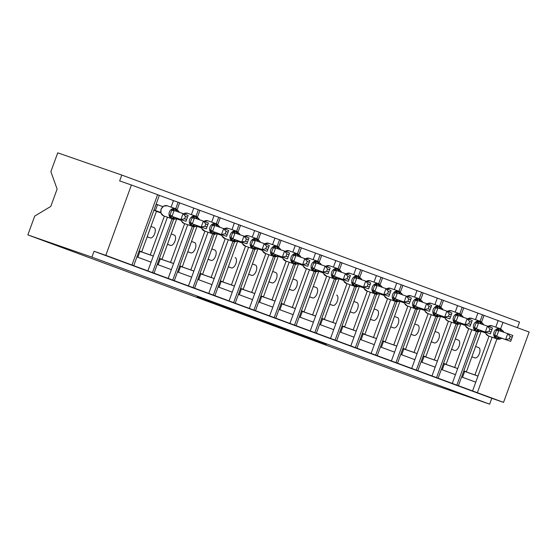 <?xml version="1.0" encoding="UTF-8"?>
<svg xmlns="http://www.w3.org/2000/svg" width="557" height="557" viewBox="0 0 557 557"><rect width="100%" height="100%" fill="white"/><g stroke="black" fill="none" stroke-linecap="round" stroke-linejoin="round"><path stroke-width="0.84" d="M280.491 327.815L326.465 344.317L280.491 327.815M197.136 296.839L236.732 311.147L197.136 296.839M489.659 404.166L91.912 257.132L27.85 234.915L425.59 381.942L489.659 404.166L491.789 398.304L503.542 402.377L105.802 255.35L131.41 185.001L119.651 180.921L121.788 175.058L519.528 322.085L517.481 327.711M250.114 316.578L298.677 334.047L250.114 316.578M243.479 314.155L218.824 305.027L243.054 313.473L267.959 322.691L243.5 314.106M160.437 205.742L156.134 204.154M175.72 208.722L178.08 202.247L173.478 200.59L171.103 207.12M173.478 200.59L159.337 195.361M175.74 218.838A5.368 4.651 -70.9 0 1 172.586 219.005A5.368 4.651 -70.9 0 1 172.51 218.978L164.28 216.123A5.368 4.651 109.1 0 0 164.357 216.151L150.251 254.925L153.293 256.053L147.87 270.939M167.427 217.216L153.293 256.053L139.048 251.096M154.011 227.576L150.947 226.441L153.983 227.562A5.493 2.736 110.3 0 1 154.011 227.576A5.493 2.736 110.3 0 1 154.686 233.648A5.493 2.736 110.3 0 1 150.23 237.881L147.166 236.822M139.069 251.047L150.251 254.925M160.896 212.927L156.426 211.375M151.072 262.145L136.931 256.916M196.015 216.227L198.369 209.752L193.773 208.088L191.392 214.619M193.773 208.088L179.626 202.859L177.23 209.453M196.036 226.337A5.368 4.651 -70.9 0 1 192.882 226.504A5.368 4.651 -70.9 0 1 192.806 226.483L184.576 223.629A5.368 4.651 109.1 0 0 184.652 223.656L170.539 262.424L173.582 263.552L168.165 278.444M187.723 224.715L173.582 263.552L159.344 258.594M174.306 235.075L171.236 233.94L174.278 235.068A5.493 2.736 110.3 0 1 174.306 235.075A5.493 2.736 110.3 0 1 174.975 241.146A5.493 2.736 110.3 0 1 170.519 245.386L167.462 244.321M159.358 258.545L170.539 262.424M181.192 220.426L176.722 218.88M171.368 269.651L157.22 264.422M216.311 223.726L218.664 217.251L214.062 215.594L211.688 222.118M214.062 215.594L199.921 210.365M216.325 233.843A5.368 4.651 -70.9 0 1 213.171 234.01A5.368 4.651 -70.9 0 1 213.094 233.982L204.872 231.127A5.368 4.651 109.1 0 0 204.948 231.155L190.835 269.929L193.878 271.05L188.461 285.943M208.012 232.22L193.878 271.05L179.633 266.093M194.595 242.573L191.531 241.446L194.567 242.567A5.493 2.736 110.3 0 1 194.595 242.573A5.493 2.736 110.3 0 1 195.27 248.652A5.493 2.736 110.3 0 1 190.814 252.885L187.751 251.827M179.653 266.051L190.835 269.929M201.481 227.931L197.018 226.379M191.657 277.149L177.516 271.92M236.6 231.232L238.96 224.756L234.358 223.092L231.984 229.623M234.358 223.092L220.217 217.864L217.815 224.457M236.621 241.341A5.368 4.651 -70.9 0 1 233.467 241.508A5.368 4.651 -70.9 0 1 233.39 241.48L225.16 238.626A5.368 4.651 109.1 0 0 225.237 238.654L211.124 277.428L214.173 278.556L208.75 293.448M228.307 239.719L214.173 278.556L199.928 273.598M214.891 250.079L211.827 248.944L214.863 250.072A5.493 2.736 110.3 0 1 214.891 250.079A5.493 2.736 110.3 0 1 215.559 256.15A5.493 2.736 110.3 0 1 211.11 260.391L208.046 259.325M199.949 273.55L211.124 277.428M221.777 235.43L217.307 233.884M211.952 284.655L197.812 279.426M256.895 238.73L259.249 232.255L254.646 230.598L252.272 237.122M254.646 230.598L240.506 225.369M256.909 248.847A5.368 4.651 -70.9 0 1 253.762 249.014A5.368 4.651 -70.9 0 1 253.686 248.986L245.456 246.131A5.368 4.651 109.1 0 0 245.533 246.159L231.42 284.933L234.462 286.054L229.045 300.947M248.596 247.224L234.462 286.054L220.224 281.097M235.179 257.578L235.158 257.571A5.493 2.736 110.3 0 1 235.179 257.578A5.493 2.736 110.3 0 1 235.855 263.656A5.493 2.736 110.3 0 1 231.399 267.889L228.342 266.824M220.238 281.055L231.42 284.933M242.065 242.936L237.602 241.383M232.248 292.153L218.1 286.925M277.184 246.236L279.544 239.761L274.942 238.097L272.568 244.627M274.942 238.097L260.801 232.868L258.399 239.461M277.205 256.345A5.368 4.651 -70.9 0 1 274.051 256.512A5.368 4.651 -70.9 0 1 273.974 256.485L265.745 253.63A5.368 4.651 109.1 0 0 265.821 253.658L251.715 292.432L254.758 293.56L249.334 308.446M268.892 254.723L254.758 293.56L240.513 288.603M255.475 265.083L252.412 263.948L255.447 265.069A5.493 2.736 110.3 0 1 255.475 265.083A5.493 2.736 110.3 0 1 256.15 271.155A5.493 2.736 110.3 0 1 251.694 275.388L248.631 274.329M240.533 288.554L251.715 292.432M262.361 250.434L257.891 248.882M252.537 299.652L238.396 294.423M297.48 253.734L299.833 247.259L295.238 245.595L292.857 252.126M295.238 245.595L281.09 240.373M297.501 263.844A5.368 4.651 -70.9 0 1 294.347 264.018A5.368 4.651 -70.9 0 1 294.27 263.99L286.04 261.136A5.368 4.651 109.1 0 0 286.117 261.163L272.004 299.938L275.047 301.058L269.63 315.951M289.187 262.222L275.047 301.058L260.808 296.101M272.7 271.454L275.743 272.575A5.493 2.736 110.3 0 1 275.771 272.582A5.493 2.736 110.3 0 1 276.439 278.653A5.493 2.736 110.3 0 1 271.983 282.893L268.927 281.828M260.822 296.052L272.004 299.938M282.657 257.933L278.187 256.387M272.833 307.158L258.685 301.929M317.775 261.233L320.129 254.758L315.527 253.101L313.152 259.632M315.527 253.101L301.386 247.872M317.789 271.35A5.368 4.651 -70.9 0 1 314.635 271.517A5.368 4.651 -70.9 0 1 314.559 271.489L306.336 268.634A5.368 4.651 109.1 0 0 306.413 268.662L292.3 307.436L295.342 308.564L289.925 323.45M309.476 269.727L295.342 308.564L281.097 303.607M296.059 280.087L292.996 278.953L296.032 280.074A5.493 2.736 110.3 0 1 296.059 280.087A5.493 2.736 110.3 0 1 296.735 286.159A5.493 2.736 110.3 0 1 292.279 290.392L289.215 289.334M281.118 303.558L292.3 307.436M302.945 265.438L298.482 263.886M293.121 314.656L278.98 309.427M338.064 268.739L340.424 262.263L335.822 260.599L333.448 267.13M335.822 260.599L321.681 255.371M338.085 278.848A5.368 4.651 -70.9 0 1 334.931 279.015A5.368 4.651 -70.9 0 1 334.854 278.994L326.625 276.14A5.368 4.651 109.1 0 0 326.701 276.168L312.588 314.935L315.638 316.063L310.214 330.955M329.772 277.226L315.638 316.063L301.393 311.105M316.355 287.586L313.292 286.451L316.327 287.579A5.493 2.736 110.3 0 1 316.355 287.586A5.493 2.736 110.3 0 1 317.024 293.657A5.493 2.736 110.3 0 1 312.574 297.898L309.511 296.832M301.414 311.057L312.588 314.935M323.241 272.937L318.771 271.391M313.417 322.162L299.276 316.933M358.36 276.237L360.713 269.762L356.118 268.105L353.737 274.629M356.118 268.105L341.97 262.876L339.575 269.463M358.374 286.354A5.368 4.651 -70.9 0 1 355.227 286.521A5.368 4.651 -70.9 0 1 355.15 286.493L346.92 283.638A5.368 4.651 109.1 0 0 346.997 283.666L332.884 322.44L335.927 323.561L330.51 338.454M350.061 284.731L335.927 323.561M336.644 295.085L336.623 295.078A5.493 2.736 110.3 0 1 336.644 295.085A5.493 2.736 110.3 0 1 337.319 301.163A5.493 2.736 110.3 0 1 332.863 305.396L329.807 304.338M321.702 318.562L332.884 322.44M343.53 280.443L339.067 278.89M333.713 329.66L319.565 324.432M378.649 283.743L381.009 277.268L376.407 275.604L374.032 282.134M376.407 275.604L362.266 270.375M367.293 291.165L353.18 329.939L356.222 331.067L350.799 345.96M370.356 292.23L356.222 331.067L341.977 326.11M356.94 302.59L353.876 301.455L356.912 302.583A5.493 2.736 110.3 0 1 356.94 302.59A5.493 2.736 110.3 0 1 357.615 308.662A5.493 2.736 110.3 0 1 353.159 312.902L350.095 311.836M341.998 326.061L353.18 329.939M363.825 287.941L359.356 286.395M354.001 337.166L339.861 331.937M398.944 291.241L401.298 284.766L396.702 283.109L394.321 289.633M396.702 283.109L382.555 277.88L380.159 284.467M398.965 301.358A5.368 4.651 -70.9 0 1 395.811 301.525A5.368 4.651 -70.9 0 1 395.735 301.497L387.505 298.643A5.368 4.651 109.1 0 0 387.581 298.67L373.469 337.445L376.511 338.565L371.094 353.458M390.652 299.736L376.511 338.565M377.235 310.089L374.165 308.961L377.207 310.082A5.493 2.736 110.3 0 1 377.235 310.089A5.493 2.736 110.3 0 1 377.904 316.167A5.493 2.736 110.3 0 1 373.448 320.4L370.391 319.335M362.287 333.566L373.469 337.445M384.121 295.447L379.651 293.894M374.297 344.665L360.149 339.436M419.24 298.74L421.593 292.272L416.991 290.608L414.617 297.139M416.991 290.608L402.85 285.379M419.254 308.857A5.368 4.651 -70.9 0 1 416.1 309.024A5.368 4.651 -70.9 0 1 416.023 308.996L407.801 306.141A5.368 4.651 109.1 0 0 407.877 306.169L393.764 344.943L396.807 346.071L391.39 360.957M410.941 307.234L396.807 346.071L382.562 341.114M397.524 317.594L394.46 316.46L397.496 317.581A5.493 2.736 110.3 0 1 397.524 317.594A5.493 2.736 110.3 0 1 398.199 323.666A5.493 2.736 110.3 0 1 393.743 327.899L390.68 326.841M382.582 341.065L393.764 344.943M404.41 302.945L399.947 301.393M394.586 352.163L380.445 346.934M439.529 306.246L441.889 299.77L437.287 298.106L434.913 304.637M437.287 298.106L423.146 292.885L420.744 299.471M439.55 316.355A5.368 4.651 -70.9 0 1 436.396 316.529A5.368 4.651 -70.9 0 1 436.319 316.501L428.089 313.647A5.368 4.651 109.1 0 0 428.166 313.675L414.053 352.442L417.102 353.57L411.679 368.462M431.236 314.733L417.102 353.57M417.82 325.093L414.756 323.958L417.792 325.086A5.493 2.736 110.3 0 1 417.82 325.093A5.493 2.736 110.3 0 1 418.488 331.164A5.493 2.736 110.3 0 1 414.039 335.405L410.975 334.339M402.878 348.564L414.053 352.442M424.706 310.444L420.236 308.898M414.881 359.669L400.741 354.44M459.824 313.744L462.178 307.269L457.582 305.612L455.201 312.143M457.582 305.612L443.435 300.383M459.838 323.861A5.368 4.651 -70.9 0 1 456.691 324.028A5.368 4.651 -70.9 0 1 456.615 324L448.385 321.145A5.368 4.651 109.1 0 0 448.462 321.173L434.349 359.947L437.391 361.068L431.974 375.961M451.525 322.238L437.391 361.068L423.153 356.118M438.108 332.599L435.045 331.464L438.087 332.585A5.493 2.736 110.3 0 1 438.108 332.599A5.493 2.736 110.3 0 1 438.784 338.67A5.493 2.736 110.3 0 1 434.328 342.903L431.271 341.845M423.167 356.069L434.349 359.947M444.994 317.95L440.531 316.397M435.177 367.167L421.029 361.939M480.113 321.25L482.473 314.775L477.871 313.111L475.497 319.641M477.871 313.111L463.73 307.882L461.328 314.475M480.134 331.359A5.368 4.651 -70.9 0 1 476.98 331.526A5.368 4.651 -70.9 0 1 476.903 331.499L468.674 328.651A5.368 4.651 109.1 0 0 468.75 328.672L454.644 367.446L457.687 368.574L452.263 383.467M471.821 329.737L457.687 368.574M458.404 340.097L455.341 338.962L458.376 340.09A5.493 2.736 110.3 0 1 458.404 340.097A5.493 2.736 110.3 0 1 459.079 346.169A5.493 2.736 110.3 0 1 454.623 350.409L451.56 349.343M443.463 363.568L454.644 367.446M465.29 325.448L460.82 323.902M455.466 374.673L441.325 369.444M139.146 250.824L141.729 251.771L156.489 211.207L153.913 210.254M159.441 258.323L162.017 259.277L176.785 218.706L176.437 218.574M179.737 265.828L182.313 266.775L197.081 226.205L196.725 226.079M200.026 273.327L202.602 274.281L217.369 233.71L217.021 233.578M220.321 280.825L222.897 281.779L237.665 241.209L237.31 241.084M240.61 288.331L243.193 289.285L257.954 248.714L257.606 248.582M260.906 295.83L263.482 296.784L278.249 256.213L277.901 256.081M281.201 303.335L283.778 304.282L298.545 263.719L298.19 263.586M301.49 310.834L304.066 311.788L318.834 271.217L318.486 271.085M321.786 318.332L324.362 319.286L339.129 278.716L338.774 278.591M342.075 325.838L344.658 326.792L359.418 286.221L359.07 286.089M362.37 333.337L364.946 334.291L379.714 293.72L379.366 293.595M382.666 340.842L385.242 341.796L400.01 301.226L399.654 301.093M402.955 348.341L405.531 349.295L420.298 308.724L419.95 308.592M423.25 355.846L425.827 356.793L440.594 316.223L440.239 316.098M443.539 363.345L446.122 364.299L460.883 323.728L460.535 323.596M503.542 402.377L529.15 332.028L498.167 320.616L495.786 327.14M498.167 320.616L484.019 315.387M500.43 338.865A5.368 4.651 -70.9 0 1 497.276 339.032A5.368 4.651 -70.9 0 1 497.199 339.004L488.969 336.15A5.368 4.651 109.1 0 0 489.046 336.177L474.933 374.952L477.976 376.072L472.559 390.965M492.116 337.243L477.976 376.072L463.737 371.115M478.7 347.596L475.629 346.468L478.672 347.589A5.493 2.736 110.3 0 1 478.7 347.596A5.493 2.736 110.3 0 1 479.368 353.674A5.493 2.736 110.3 0 1 474.912 357.907L471.856 356.849M463.751 371.073L474.933 374.952M485.586 332.954L481.116 331.401M475.762 382.172L461.614 376.943M463.835 370.844L466.411 371.798L481.178 331.227L480.83 331.102M131.41 185.001L159.344 195.34L133.736 265.696M178.08 202.247L179.633 202.845M198.369 209.752L199.928 210.344L197.519 216.952M218.664 217.251L220.217 217.85M238.96 224.756L240.513 225.348L238.111 231.956M259.249 232.255L260.808 232.854M279.544 239.761L281.097 240.352L278.695 246.96M299.833 247.259L301.393 247.851L298.984 254.458M320.129 254.758L321.681 255.357L319.279 261.964M340.424 262.263L341.977 262.855M360.713 269.762L362.273 270.361L359.864 276.968M381.009 277.268L382.562 277.859M401.298 284.766L402.857 285.365L400.448 291.972M421.593 292.272L423.146 292.864M441.889 299.77L443.442 300.362L441.04 306.97M462.178 307.269L463.737 307.868M482.473 314.775L484.026 315.366L481.624 321.974M91.912 257.132L94.049 251.27L105.802 255.35M94.049 251.27L491.789 398.304M139.132 250.873L141.729 251.771M159.42 258.378L162.017 259.277M179.716 265.877L182.313 266.775M200.012 273.376L202.602 274.281M220.3 280.881L222.897 281.779M240.596 288.38L243.193 289.285M260.885 295.885L263.482 296.784M281.181 303.384L283.778 304.282M301.476 310.89L304.066 311.788M321.765 318.388L324.362 319.286M342.061 325.887L344.658 326.792M362.349 333.392L364.946 334.291M382.645 340.891L385.242 341.796M402.941 348.397L405.531 349.295M423.229 355.895L425.827 356.793M443.525 363.394L446.122 364.299M456.865 385.124L476.444 331.345M27.85 234.915L34.701 216.095L50.798 206.424L57.113 189.074L50.875 171.653L57.726 152.834L121.788 175.058M463.814 370.899L466.411 371.798M436.577 377.625L456.148 323.84M416.281 370.12L435.853 316.341M395.985 362.621L415.564 308.836M375.697 355.115L395.268 301.337M355.401 347.617L374.979 293.831M335.112 340.118L354.684 286.333M314.816 332.613L334.388 278.834M294.521 325.114L314.099 271.329M274.232 317.608L293.804 263.83M253.936 310.11L273.515 256.324M233.648 302.611L253.219 248.826M213.352 295.106L232.923 241.32M193.056 287.607L212.635 233.822M172.767 280.101L192.339 226.323M152.472 272.603L172.05 218.817M462.547 377.284L464.663 371.463M442.251 369.785L444.368 363.958L443.442 363.617M444.368 363.958L457.687 368.581M421.955 362.287L424.079 356.459M401.667 354.781L403.783 348.954L402.857 348.612M403.783 348.954L417.096 353.577M381.371 347.283L383.494 341.455M361.082 339.777L363.199 333.956L362.273 333.608M363.199 333.956L376.511 338.572M340.787 332.278L342.903 326.451M320.491 324.773L322.614 318.952L321.688 318.604M322.614 318.952L335.927 323.568M300.202 317.274L302.319 311.447M279.906 309.776L282.03 303.948M259.611 302.27L261.734 296.442M239.322 294.771L241.439 288.944M219.026 287.266L221.15 281.445M198.738 279.767L200.854 273.94M178.442 272.262L180.565 266.441M158.146 264.763L160.27 258.935M137.858 257.264L139.974 251.437M273.877 325.358L294.528 332.543L273.877 325.358M236.788 311.572L252.572 317.281L236.892 311.286M500.102 328.644L492.033 325.838A5.368 4.651 109.1 0 0 491.956 325.81L487.988 326.311M509.307 338.816L511.333 339.561L512.189 337.222L510.163 336.47L509.307 338.816L505.617 339.485L507.747 333.622L512.823 335.495L510.692 341.357L496.642 336.365L501.718 338.245L500.785 338.76L497.965 338.524L494.24 336.344L496.907 329.013L501.154 329.765L503.451 331.436L503.744 332.23M510.163 336.47L507.747 333.622L498.828 330.524L496.698 336.386M511.333 339.561L510.692 341.357L501.718 338.245L500.757 338.795L497.276 339.032L489.046 336.177A5.368 4.651 109.1 0 0 489.123 336.205M496.907 329.013L498.828 330.524M485.488 332.626L485.126 332.487L485.488 332.613M481.053 330.962L485.328 332.445M480.949 331.143L485.516 332.731M499.657 337.479A2.743 1.372 -69.7 0 0 497.965 338.524A1.246 0.62 110.3 0 1 497.199 339.004L496.586 338.781A5.368 4.651 -70.9 0 1 494.059 332.125A5.368 4.651 -70.9 0 1 500.186 328.665A5.368 4.651 -70.9 0 1 500.263 328.693L503.451 331.38L503.848 332.383M501.572 338.217L500.785 338.76M485.384 332.118L485.781 333.462L488.357 335.92A1.246 0.62 -69.7 0 0 488.364 335.927L488.969 336.15A1.246 0.62 110.3 0 1 488.962 336.15A1.246 0.62 110.3 0 1 488.955 336.143M496.642 336.365L494.24 336.344M512.823 335.495L512.189 337.222M479.814 321.138L471.737 318.339A5.368 4.651 109.1 0 0 471.661 318.312L467.699 318.813M489.018 331.311L491.044 332.063L491.894 329.723L489.868 328.971L489.018 331.311L485.321 331.979L487.459 326.117L492.527 327.989L490.397 333.859L476.346 328.867L481.422 330.747L480.489 331.262L477.676 331.025L473.944 328.839L476.611 321.514L480.865 322.259L483.156 323.93L483.448 324.731M489.868 328.971L487.459 326.117L478.54 323.025L476.402 328.888M491.044 332.063L490.397 333.859L481.422 330.747L480.461 331.297L476.98 331.526L468.75 328.672A5.368 4.651 109.1 0 0 468.834 328.7M476.611 321.514L478.54 323.025M464.83 324.989L465.192 325.114L464.83 324.989M465.116 324.975L465.485 325.963L468.674 328.651A1.246 0.62 110.3 0 1 468.674 328.644A1.246 0.62 110.3 0 1 468.667 328.644L468.061 328.421A1.246 0.62 -69.7 0 0 468.068 328.421L476.298 331.276A5.368 4.651 -70.9 0 1 473.77 324.62A5.368 4.651 -70.9 0 1 479.89 321.166A5.368 4.651 -70.9 0 1 479.967 321.194A1.246 0.62 110.3 0 1 479.974 321.194A1.246 0.62 110.3 0 1 480.252 322.037A2.743 1.372 -69.7 0 0 480.663 323.763M460.757 323.457L465.032 324.94M460.66 323.645L465.22 325.225M483.218 324.007L483.56 324.884M481.276 330.712L480.489 331.262M476.346 328.867L473.944 328.839M492.527 327.989L491.894 329.723M459.518 313.64L451.449 310.834A5.368 4.651 109.1 0 0 451.372 310.813L447.403 311.314M468.722 323.812L470.749 324.564L471.605 322.218L469.572 321.473L468.722 323.812L465.032 324.48L467.163 318.618L472.239 320.491L470.101 326.353L456.058 321.368L461.133 323.241L460.2 323.756L457.381 323.526L453.649 321.34L456.315 314.009L460.569 314.761L462.867 316.432L463.159 317.225M469.572 321.473L467.163 318.618L458.244 315.52L456.106 321.382M470.749 324.564L470.101 326.353L461.133 323.241L460.166 323.798L456.691 324.028L448.462 321.173A5.368 4.651 109.1 0 0 448.538 321.201M456.315 314.009L458.244 315.52M440.469 315.958L444.744 317.441M440.364 316.139L444.932 317.727M459.685 313.695L462.86 316.376L463.264 317.379M460.987 323.213L460.2 323.756M444.799 317.114L445.196 318.465L447.772 320.916A1.246 0.62 -69.7 0 0 447.772 320.923L448.385 321.145A1.246 0.62 110.3 0 1 448.378 321.145A1.246 0.62 110.3 0 1 448.371 321.138L447.772 320.916M456.058 321.368L453.649 321.34M472.239 320.491L471.605 322.218M439.229 306.134L431.153 303.335A5.368 4.651 109.1 0 0 431.076 303.307L427.379 303.649M448.427 316.313L450.46 317.058L451.309 314.719L449.283 313.967L448.427 316.313L444.737 316.975L446.874 311.112L451.943 312.992L449.812 318.855L435.762 313.863L440.838 315.742L439.905 316.258L437.085 316.021L433.36 313.842L436.027 306.51L440.281 307.255L442.571 308.933L442.864 309.727M449.283 313.967L446.874 311.112L437.948 308.021L435.818 313.883M450.46 317.058L449.812 318.855L440.838 315.742L439.877 316.292L436.396 316.529L428.166 313.675A5.368 4.651 109.1 0 0 428.242 313.695M436.027 306.51L437.948 308.021M424.246 309.984L424.608 310.11L424.246 309.984M424.531 309.971L424.9 310.959L427.477 313.417A1.246 0.62 -69.7 0 0 427.484 313.417L428.089 313.647A1.246 0.62 110.3 0 1 428.082 313.64L427.477 313.417M420.173 308.453L424.448 309.936M420.069 308.641L424.636 310.221M439.389 306.197L442.571 308.877L442.975 309.88M440.691 315.708L439.905 316.258M427.567 303.579L427.108 303.809M435.762 313.863L433.36 313.842M451.943 312.992L451.309 314.719M418.934 298.636L410.857 295.837A5.368 4.651 109.1 0 0 410.781 295.809L406.819 296.31M428.138 308.808L430.164 309.56L431.014 307.213L428.987 306.468L428.138 308.808L424.448 309.476L426.578 303.614L431.654 305.487L429.517 311.349L415.466 306.364L420.549 308.237L419.609 308.759L416.796 308.522L413.064 306.336L415.731 299.012L419.985 299.757L422.276 301.428L422.575 302.221M428.987 306.468L426.578 303.614L417.659 300.515L415.522 306.378M430.164 309.56L429.517 311.349L420.549 308.237L419.581 308.794L416.1 309.024L407.877 306.169A5.368 4.651 109.1 0 0 407.954 306.197M415.731 299.012L417.659 300.515M403.95 302.479L404.312 302.611L403.95 302.479M399.877 300.954L404.152 302.437M399.78 301.142L404.347 302.723M418.488 307.471A2.743 1.372 -69.7 0 0 416.796 308.522A1.246 0.62 110.3 0 1 416.023 308.996L415.418 308.773A5.368 4.651 -70.9 0 1 412.89 302.117A5.368 4.651 -70.9 0 1 419.01 298.663A5.368 4.651 -70.9 0 1 419.087 298.691A1.246 0.62 110.3 0 1 419.094 298.691L422.276 301.372L422.679 302.374M420.403 308.209L419.609 308.759M404.215 302.11L404.605 303.461M415.466 306.364L413.064 306.336M431.654 305.487L431.014 307.213M398.638 291.13L390.568 288.331A5.368 4.651 109.1 0 0 390.492 288.303L386.523 288.805M407.842 301.309L409.868 302.054L410.725 299.715L408.699 298.963L407.842 301.309L404.152 301.971L406.283 296.108L411.358 297.988L409.228 303.85L395.178 298.858L400.253 300.738L399.32 301.253L396.5 301.017L392.776 298.837L395.442 291.506L399.689 292.258L401.987 293.929L402.279 294.723M408.699 298.963L406.283 296.108L397.364 293.017L395.233 298.879M409.868 302.054L409.228 303.85L400.253 300.738L399.292 301.288L395.811 301.525L387.581 298.67A5.368 4.651 109.1 0 0 387.658 298.691M395.442 291.506L397.364 293.017M383.662 294.98L384.024 295.106L383.662 294.98M383.947 294.966L384.316 295.955L387.505 298.643A1.246 0.62 110.3 0 1 387.498 298.643A1.246 0.62 110.3 0 1 387.491 298.636M379.589 293.455L383.864 294.938M379.484 293.636L384.052 295.224M398.805 291.193L401.987 293.873L402.384 294.876M400.107 300.71L399.32 301.253M395.178 298.858L392.776 298.837M411.358 297.988L410.725 299.715M378.349 283.631L370.273 280.832A5.368 4.651 109.1 0 0 370.196 280.805L366.234 281.306M387.554 293.804L389.58 294.556L390.429 292.209L388.403 291.464L387.554 293.804L383.857 294.472L385.994 288.61L391.063 290.482L388.932 296.345L374.882 291.36L379.958 293.233L379.025 293.755L376.212 293.518L372.48 291.332L375.146 284.007L379.401 284.752L381.691 286.423L381.984 287.217M388.403 291.464L385.994 288.61L377.075 285.518L374.938 291.381M389.58 294.556L388.932 296.345L379.958 293.233L378.997 293.79L375.515 294.019A5.368 4.651 -70.9 0 1 375.439 293.992L367.209 291.137A5.368 4.651 109.1 0 0 367.286 291.165A5.368 4.651 109.1 0 0 367.369 291.193M375.146 284.007L377.075 285.518M363.366 287.482L363.728 287.607L363.366 287.482M359.293 285.95L363.568 287.433M359.195 286.138L363.756 287.718M377.897 292.467A2.743 1.372 -69.7 0 0 376.212 293.518A1.246 0.62 110.3 0 1 375.439 293.992L374.833 293.769A5.368 4.651 -70.9 0 1 372.306 287.113A5.368 4.651 -70.9 0 1 378.426 283.659A5.368 4.651 -70.9 0 1 378.502 283.687L381.691 286.368L382.095 287.37M379.811 293.205L379.025 293.755M363.624 287.106L364.02 288.456L367.209 291.137A1.246 0.62 110.3 0 1 367.202 291.137L375.515 294.019A5.368 4.651 -70.9 0 0 378.669 293.852M374.882 291.36L372.48 291.332M391.063 290.482L390.429 292.209M358.054 276.133L349.984 273.327A5.368 4.651 109.1 0 0 349.907 273.299L345.939 273.8M367.258 286.305L369.284 287.05L370.14 284.711L368.107 283.959L367.258 286.305L363.568 286.973L365.698 281.111L370.774 282.984L368.637 288.846L354.593 283.854L359.669 285.734L358.736 286.249L355.916 286.02L352.184 283.833L354.851 276.502L359.105 277.254L361.402 278.925L361.695 279.718M368.107 283.959L365.698 281.111L356.779 278.013L354.642 283.875M369.284 287.05L368.637 288.846L359.669 285.734L358.701 286.284L355.227 286.521L346.997 283.666A5.368 4.651 109.1 0 0 347.074 283.694M354.851 276.502L356.779 278.013M343.07 279.976L343.432 280.101L343.07 279.976M343.328 279.948L343.732 280.951L346.92 283.638A1.246 0.62 110.3 0 1 346.914 283.638A1.246 0.62 110.3 0 1 346.907 283.631M339.004 278.451L343.279 279.934M338.9 278.632L343.467 280.22M357.608 284.968A2.743 1.372 -69.7 0 0 355.916 286.02A1.246 0.62 110.3 0 1 355.15 286.493L354.537 286.27A5.368 4.651 -70.9 0 1 352.01 279.614A5.368 4.651 -70.9 0 1 358.13 276.154A5.368 4.651 -70.9 0 1 358.207 276.181A1.246 0.62 110.3 0 1 358.214 276.188L361.396 278.869L361.799 279.872M359.523 285.706L358.736 286.249M354.593 283.854L352.184 283.833M370.774 282.984L370.14 284.711M337.765 268.627L329.688 265.828A5.368 4.651 109.1 0 0 329.612 265.8L325.643 266.302M346.962 278.799L348.995 279.551L349.845 277.212L347.819 276.46L346.962 278.799L343.272 279.468L345.41 273.605L350.478 275.485L348.348 281.348L334.297 276.356L339.373 278.235L338.44 278.751L335.62 278.514L331.895 276.328L334.562 269.003L338.816 269.748L341.107 271.419L341.399 272.22M347.819 276.46L345.41 273.605L336.484 270.514L334.353 276.376M348.995 279.551L348.348 281.348L339.373 278.235L338.412 278.785L334.931 279.015L326.701 276.168A5.368 4.651 109.1 0 0 326.778 276.188M334.562 269.003L336.484 270.514M322.782 272.477L323.144 272.603L322.782 272.477M318.708 270.946L322.983 272.429M318.604 271.134L323.171 272.714M339.199 271.454A2.743 1.372 -69.7 0 1 338.816 269.748A1.246 0.62 -69.7 0 0 338.531 268.913L341.107 271.37L341.511 272.373M339.227 278.201L338.44 278.751M323.039 272.101L323.436 273.452L326.625 276.14A1.246 0.62 110.3 0 1 326.618 276.133L326.012 275.91A1.246 0.62 -69.7 0 0 326.019 275.91L334.249 278.765A5.368 4.651 -70.9 0 1 331.721 272.108A5.368 4.651 -70.9 0 1 337.841 268.655A5.368 4.651 -70.9 0 1 337.918 268.683A1.246 0.62 110.3 0 1 337.925 268.683A1.246 0.62 110.3 0 1 338.203 269.525A2.743 1.372 -69.7 0 0 338.614 271.252M334.297 276.356L331.895 276.328M350.478 275.485L349.845 277.212M317.469 261.129L309.393 258.33A5.368 4.651 109.1 0 0 309.316 258.302L305.354 258.803M326.674 271.301L328.7 272.053L329.549 269.706L327.523 268.961L326.674 271.301L322.983 271.969L325.114 266.107L330.19 267.98L328.052 273.842L314.002 268.857L319.084 270.73L318.144 271.252L315.332 271.015L311.6 268.829L314.266 261.498L318.52 262.25L320.811 263.921L321.111 264.714M327.523 268.961L325.114 266.107L316.195 263.008L314.057 268.871M328.7 272.053L328.052 273.842L319.084 270.73L318.117 271.287L314.635 271.517L306.413 268.662A5.368 4.651 109.1 0 0 306.489 268.69M314.266 261.498L316.195 263.008M298.413 263.447L302.688 264.93M298.315 263.628L302.883 265.216M317.024 269.964A2.743 1.372 -69.7 0 0 315.332 271.015A1.246 0.62 110.3 0 1 314.559 271.489L313.953 271.266A5.368 4.651 -70.9 0 1 311.426 264.61A5.368 4.651 -70.9 0 1 317.546 261.156A5.368 4.651 -70.9 0 1 317.622 261.177A1.246 0.62 110.3 0 1 317.629 261.184L320.811 263.865L321.215 264.867M318.938 270.702L318.144 271.252M303.043 265.703L302.75 264.603M314.002 268.857L311.6 268.829M330.19 267.98L329.549 269.706M297.173 253.623L289.104 250.824A5.368 4.651 109.1 0 0 289.027 250.796L285.059 251.298M306.378 263.802L308.404 264.547L309.26 262.208L307.234 261.456L306.378 263.802L302.688 264.464L304.818 258.601L309.894 260.481L307.763 266.343L293.713 261.351L298.789 263.231L297.856 263.746L295.036 263.51L291.311 261.33L293.978 253.999L298.225 254.744L300.522 256.422L300.815 257.216M307.234 261.456L304.818 258.601L295.899 255.51L293.769 261.372M308.404 264.547L307.763 266.343L298.789 263.231L297.828 263.781L294.347 264.018L286.117 261.163A5.368 4.651 109.1 0 0 286.194 261.184M293.978 253.999L295.899 255.51M282.197 257.473L282.559 257.599L282.197 257.473M278.124 255.948L282.399 257.431M278.02 256.129L282.587 257.71M298.615 256.45A2.743 1.372 -69.7 0 1 298.225 254.744A1.246 0.62 -69.7 0 0 297.946 253.908L300.522 256.366L300.919 257.369M298.643 263.196L297.856 263.746M282.455 257.104L282.852 258.448L286.04 261.136A1.246 0.62 110.3 0 1 286.033 261.129A1.246 0.62 110.3 0 1 286.026 261.129L285.428 260.906A1.246 0.62 -69.7 0 0 285.435 260.906L293.657 263.76A5.368 4.651 -70.9 0 1 291.13 257.111A5.368 4.651 -70.9 0 1 297.257 253.651A5.368 4.651 -70.9 0 1 297.334 253.679L297.334 253.679A1.246 0.62 110.3 0 1 297.619 254.521A2.743 1.372 -69.7 0 0 298.03 256.248M293.713 261.351L291.311 261.33M309.894 260.481L309.26 262.208M276.885 246.124L268.808 243.325A5.368 4.651 109.1 0 0 268.732 243.298L264.77 243.799M286.089 256.297L288.115 257.049L288.965 254.702L286.939 253.957L286.089 256.297L282.392 256.965L284.53 251.103L289.598 252.975L287.468 258.838L273.417 253.853L278.493 255.726L277.56 256.248L274.747 256.011L271.015 253.825L273.682 246.5L277.936 247.245L280.227 248.916L280.519 249.71M286.939 253.957L284.53 251.103L275.611 248.004L273.473 253.874M288.115 257.049L287.468 258.838L278.493 255.726L277.532 256.283L274.051 256.512L265.821 253.658A5.368 4.651 109.1 0 0 265.898 253.686M273.682 246.5L275.611 248.004M261.901 249.975L262.263 250.1L261.901 249.975M257.828 248.443L262.103 249.926M257.731 248.631L262.291 250.211M278.319 248.951A2.743 1.372 -69.7 0 1 277.936 247.245A1.246 0.62 -69.7 0 0 277.651 246.403L280.227 248.861L280.631 249.863M278.347 255.698L277.692 256.199M262.159 249.599L262.556 250.949L265.745 253.63A1.246 0.62 110.3 0 1 265.738 253.63M273.417 253.853L271.015 253.825M289.598 252.975L288.965 254.702M256.589 238.626L248.513 235.82A5.368 4.651 109.1 0 0 248.436 235.792L244.474 236.293M265.793 248.798L267.82 249.543L268.676 247.204L266.643 246.452L265.793 248.798L262.103 249.466L264.234 243.597L269.31 245.477L267.172 251.339L253.129 246.347L258.204 248.227L257.264 248.742L254.452 248.506L250.72 246.326L253.386 238.995L257.64 239.747L259.938 241.418L260.23 242.211M266.643 246.452L264.234 243.597L255.315 240.506L253.177 246.368M267.82 249.543L267.172 251.339L258.204 248.227L257.237 248.777L253.762 249.014L245.533 246.159A5.368 4.651 109.1 0 0 245.609 246.187M253.386 238.995L255.315 240.506M241.606 242.469L241.968 242.594L241.606 242.469M237.54 240.944L241.815 242.427M237.435 241.125L242.003 242.713M256.143 247.461A2.743 1.372 -69.7 0 0 254.452 248.506A1.246 0.62 110.3 0 1 253.686 248.986L253.073 248.756A5.368 4.651 -70.9 0 1 250.546 242.107A5.368 4.651 -70.9 0 1 256.666 238.647A5.368 4.651 -70.9 0 1 256.742 238.675L259.931 241.362L260.335 242.365M258.058 248.199L257.264 248.742M241.87 242.1L242.267 243.444L245.456 246.131A1.246 0.62 110.3 0 1 245.449 246.131A1.246 0.62 110.3 0 1 245.442 246.124M253.129 246.347L250.72 246.326M269.31 245.477L268.676 247.204M224.638 228.558L224.179 228.795M245.498 241.292L247.531 242.044L248.38 239.698L246.354 238.953L245.498 241.292L241.808 241.961L243.945 236.098L249.014 237.971L246.883 243.834L232.833 238.849L237.909 240.721L236.976 241.244L234.156 241.007L230.431 238.821L233.098 231.496L237.352 232.241L239.642 233.912L239.935 234.706M246.354 238.953L243.945 236.098L235.019 233.007L232.889 238.869M247.531 242.044L246.883 243.834L237.909 240.721L236.948 241.278L233.467 241.508L225.237 238.654A5.368 4.651 109.1 0 0 225.313 238.681M233.098 231.496L235.019 233.007M221.317 234.97L221.679 235.096L221.317 234.97M217.244 233.439L221.519 234.922M217.139 233.627L221.707 235.207M235.848 239.963A2.743 1.372 -69.7 0 0 234.156 241.007A1.246 0.62 110.3 0 1 233.39 241.48L232.784 241.258A5.368 4.651 -70.9 0 1 230.257 234.601A5.368 4.651 -70.9 0 1 236.377 231.148A5.368 4.651 -70.9 0 1 236.453 231.176L239.642 233.856L240.046 234.859M237.762 240.694L236.976 241.244M221.575 234.594L221.971 235.945L225.16 238.626A1.246 0.62 110.3 0 1 225.153 238.626L224.548 238.403A1.246 0.62 -69.7 0 0 224.555 238.403L232.784 241.258A1.246 0.62 -69.7 0 0 233.55 240.784A2.743 1.372 -69.7 0 1 235.242 239.733M232.833 238.849L230.431 238.821M249.014 237.971L248.38 239.698M216.005 223.622L207.928 220.816A5.368 4.651 109.1 0 0 207.852 220.788L203.89 221.296M225.209 233.794L227.235 234.546L228.085 232.199L226.058 231.447L225.209 233.794L221.519 234.462L223.649 228.6L228.725 230.473L226.588 236.335L212.537 231.35L217.62 233.223L216.68 233.738L213.867 233.508L210.135 231.322L212.802 223.991L217.056 224.743L219.347 226.414L219.646 227.207M226.058 231.447L223.649 228.6L214.73 225.501L212.593 231.364M227.235 234.546L226.588 236.335L217.62 233.223L216.652 233.78L213.171 234.01L204.948 231.155A5.368 4.651 109.1 0 0 205.025 231.183M212.802 223.991L214.73 225.501M201.021 227.465L201.383 227.59L201.021 227.465M196.948 225.94L201.223 227.423M196.851 226.121L201.418 227.709M216.172 223.677L219.347 226.358L219.75 227.36M217.474 233.195L216.68 233.738M201.286 227.096L201.676 228.44L204.872 231.127A1.246 0.62 110.3 0 1 204.865 231.127A1.246 0.62 110.3 0 1 204.858 231.12L204.252 230.897A1.246 0.62 -69.7 0 0 204.259 230.904L212.489 233.759A5.368 4.651 -70.9 0 1 209.961 227.103A5.368 4.651 -70.9 0 1 216.081 223.642A5.368 4.651 -70.9 0 1 216.158 223.67A1.246 0.62 110.3 0 1 216.165 223.677A1.246 0.62 110.3 0 1 216.45 224.513A2.743 1.372 -69.7 0 0 216.854 226.239M212.537 231.35L210.135 231.322M228.725 230.473L228.085 232.199M184.054 213.561L183.594 213.791M204.913 226.288L206.939 227.04L207.796 224.701L205.77 223.949L204.913 226.288L201.223 226.957L203.354 221.094L208.429 222.974L206.299 228.836L192.249 223.844L197.324 225.724L196.391 226.239L193.571 226.003L189.846 223.817L192.513 216.492L196.76 217.237L199.058 218.908L199.35 219.709M205.77 223.949L203.354 221.094L194.435 218.003L192.304 223.865M206.939 227.04L206.299 228.836L197.324 225.724L196.363 226.274M192.513 216.492L194.435 218.003M180.726 219.966L181.095 220.092L180.726 219.966M176.66 218.435L180.934 219.918M176.555 218.623L181.122 220.203M195.876 216.179L199.058 218.859L199.455 219.862M197.178 225.689L196.391 226.239M180.99 219.59L181.387 220.941L183.963 223.399A1.246 0.62 -69.7 0 0 183.97 223.399L184.576 223.629A1.246 0.62 110.3 0 1 184.569 223.622A1.246 0.62 110.3 0 1 184.562 223.622L184.652 223.656A5.368 4.651 109.1 0 0 184.729 223.677M192.249 223.844L189.846 223.817M208.429 222.974L207.796 224.701M175.42 208.617L167.344 205.818A5.368 4.651 109.1 0 0 167.267 205.791L163.57 206.132L160.987 209.195L160.987 213.192L163.667 215.9A1.246 0.62 -69.7 0 0 163.674 215.9L164.28 216.123A1.246 0.62 110.3 0 1 164.273 216.123L164.357 216.151A5.368 4.651 109.1 0 0 164.433 216.179M184.625 218.79L186.651 219.542L187.5 217.195L185.474 216.45L184.625 218.79L180.928 219.458L183.065 213.596L188.134 215.468L186.003 221.331L171.953 216.346L177.029 218.219L176.096 218.741L173.283 218.504L169.551 216.318L172.217 208.993L176.472 209.738L178.762 211.409L179.055 212.203M185.474 216.45L183.065 213.596L174.146 210.497L172.009 216.36M186.651 219.542L186.003 221.331L177.029 218.219L176.068 218.776L172.586 219.005L163.667 215.9M172.217 208.993L174.146 210.497M160.437 212.461L160.799 212.593L160.437 212.461M153.976 210.08L160.639 212.419M156.266 211.124L160.827 212.704M155.361 210.588L157.499 204.725L162.776 206.556M156.113 204.217L157.499 204.725M174.968 217.453A2.743 1.372 -69.7 0 0 173.283 218.504A1.246 0.62 110.3 0 1 172.51 218.978L171.904 218.755A5.368 4.651 -70.9 0 1 169.377 212.099A5.368 4.651 -70.9 0 1 175.497 208.645A5.368 4.651 -70.9 0 1 175.573 208.673A1.246 0.62 110.3 0 1 175.58 208.673L178.762 211.354L179.166 212.356M176.882 218.191L176.096 218.741M171.953 216.346L169.551 216.318M188.134 215.468L187.5 217.195M157.589 194.672L131.981 265.028M502.971 322.35L500.618 328.825M496.941 338.914L477.363 392.706M474.912 357.907L471.876 356.786M454.623 350.409L451.581 349.281M434.328 342.903L431.292 341.782M414.039 335.405L410.996 334.277M393.743 327.899L390.708 326.778M373.448 320.4L370.412 319.279M353.159 312.902L350.116 311.774M332.863 305.396L329.828 304.275M312.574 297.898L309.532 296.77M292.279 290.392L289.243 289.271M271.983 282.893L268.947 281.765M251.694 275.388L248.652 274.267M231.399 267.889L228.363 266.768M211.11 260.391L208.067 259.263M190.814 252.885L187.779 251.764M170.519 245.386L167.483 244.258M150.23 237.881L147.187 236.76M500.959 331.262A2.743 1.372 -69.7 0 1 500.548 329.535A1.246 0.62 110.3 0 0 500.263 328.7A1.246 0.62 110.3 0 1 500.263 328.7L491.956 325.81A5.368 4.651 109.1 0 0 488.106 326.36M499.051 337.257A2.743 1.372 -69.7 0 0 497.359 338.301A1.246 0.62 -69.7 0 1 496.586 338.781L488.364 335.927A5.368 4.651 109.1 0 1 485.523 332.167M501.544 331.464A2.743 1.372 -69.7 0 1 501.154 329.765A1.246 0.62 -69.7 0 0 500.875 328.922A1.246 0.62 -69.7 0 0 500.868 328.922L500.263 328.7M498.821 330.573A2.743 0.738 11 0 1 496.315 330.447M496.719 336.344A2.743 0.696 28.9 0 0 494.713 334.848M479.981 321.194L471.661 318.312A5.368 4.651 109.1 0 0 467.81 318.855M465.227 324.661A5.368 4.651 109.1 0 0 468.068 328.421M479.361 329.981A2.743 1.372 -69.7 0 0 477.676 331.025A1.246 0.62 110.3 0 1 476.903 331.499L476.298 331.276A1.246 0.62 -69.7 0 0 477.064 330.802A2.743 1.372 -69.7 0 1 478.755 329.751M481.248 323.965A2.743 1.372 -69.7 0 1 480.865 322.259A1.246 0.62 -69.7 0 0 480.58 321.417A1.246 0.62 -69.7 0 0 480.573 321.417L483.156 323.882M478.526 323.074A2.743 0.738 11 0 1 476.019 322.949M476.43 328.839A2.743 0.696 28.9 0 0 474.418 327.349M459.072 322.475A2.743 1.372 -69.7 0 0 457.381 323.526A1.246 0.62 110.3 0 1 456.615 324L456.002 323.777A5.368 4.651 -70.9 0 1 453.475 317.121A5.368 4.651 -70.9 0 1 459.595 313.661L451.372 310.813A5.368 4.651 109.1 0 0 447.522 311.356M460.952 316.46A2.743 1.372 -69.7 0 1 460.569 314.761A1.246 0.62 -69.7 0 0 460.291 313.918L459.595 313.661A5.368 4.651 -70.9 0 1 459.671 313.688A1.246 0.62 110.3 0 1 459.678 313.695A1.246 0.62 110.3 0 1 459.964 314.531A2.743 1.372 -69.7 0 0 460.374 316.258M458.46 322.252A2.743 1.372 -69.7 0 0 456.775 323.297A1.246 0.62 -69.7 0 1 456.002 323.777L447.772 320.923A5.368 4.651 109.1 0 1 444.932 317.163M458.237 315.568A2.743 0.738 11 0 1 455.73 315.45M456.134 321.34A2.743 0.696 28.9 0 0 454.129 319.843M438.777 314.977A2.743 1.372 -69.7 0 0 437.085 316.021A1.246 0.62 110.3 0 1 436.319 316.501L435.713 316.272A5.368 4.651 -70.9 0 1 433.186 309.615A5.368 4.651 -70.9 0 1 439.306 306.162L431.076 303.307A5.368 4.651 109.1 0 0 427.226 303.85M440.664 308.961A2.743 1.372 -69.7 0 1 440.281 307.255A1.246 0.62 -69.7 0 0 439.995 306.42L439.306 306.162A5.368 4.651 -70.9 0 1 439.382 306.19A1.246 0.62 110.3 0 1 439.389 306.19A1.246 0.62 110.3 0 1 439.668 307.032A2.743 1.372 -69.7 0 0 440.079 308.759M438.171 314.747A2.743 1.372 -69.7 0 0 436.479 315.798A1.246 0.62 -69.7 0 1 435.713 316.272L427.484 313.417A5.368 4.651 109.1 0 1 424.643 309.657M437.941 308.07A2.743 0.738 11 0 1 435.435 307.944M435.839 313.835A2.743 0.696 28.9 0 0 433.833 312.345M419.783 301.253A2.743 1.372 -69.7 0 1 419.379 299.534A1.246 0.62 110.3 0 0 419.094 298.691L410.781 295.809A5.368 4.651 109.1 0 0 406.937 296.352M417.875 307.248A2.743 1.372 -69.7 0 0 416.183 308.293A1.246 0.62 -69.7 0 1 415.418 308.773L407.801 306.141A1.246 0.62 110.3 0 1 407.794 306.141A1.246 0.62 110.3 0 1 407.787 306.141L407.181 305.918A1.246 0.62 -69.7 0 0 407.188 305.918A5.368 4.651 109.1 0 1 404.347 302.159M420.368 301.462A2.743 1.372 -69.7 0 1 419.985 299.757A1.246 0.62 -69.7 0 0 419.7 298.914L419.094 298.691M417.646 300.571A2.743 0.738 11 0 1 415.139 300.446M415.55 306.336A2.743 0.696 28.9 0 0 413.538 304.839M398.192 299.972A2.743 1.372 -69.7 0 0 396.5 301.017A1.246 0.62 110.3 0 1 395.735 301.497L395.122 301.267A5.368 4.651 -70.9 0 1 392.594 294.618A5.368 4.651 -70.9 0 1 398.721 291.158L390.492 288.303A5.368 4.651 109.1 0 0 386.642 288.846M400.079 293.957A2.743 1.372 -69.7 0 1 399.689 292.258A1.246 0.62 -69.7 0 0 399.411 291.415L398.721 291.158A5.368 4.651 -70.9 0 1 398.798 291.186L398.798 291.186A1.246 0.62 110.3 0 1 399.084 292.028A2.743 1.372 -69.7 0 0 399.494 293.755M397.587 299.75A2.743 1.372 -69.7 0 0 395.895 300.794A1.246 0.62 -69.7 0 1 395.122 301.267L386.899 298.42A1.246 0.62 -69.7 0 0 386.899 298.42L387.498 298.643M384.058 294.653A5.368 4.651 109.1 0 0 386.899 298.42M397.357 293.066A2.743 0.738 11 0 1 394.85 292.94M395.254 298.837A2.743 0.696 28.9 0 0 393.249 297.341M379.199 286.256A2.743 1.372 -69.7 0 1 378.788 284.53A1.246 0.62 110.3 0 0 378.509 283.687A1.246 0.62 110.3 0 1 378.509 283.687L370.196 280.805A5.368 4.651 109.1 0 0 366.346 281.348M377.291 292.244A2.743 1.372 -69.7 0 0 375.599 293.295A1.246 0.62 -69.7 0 1 374.833 293.769L366.603 290.914A1.246 0.62 -69.7 0 0 366.603 290.914L367.286 291.165M363.763 287.154A5.368 4.651 109.1 0 0 366.603 290.914M379.783 286.458A2.743 1.372 -69.7 0 1 379.401 284.752A1.246 0.62 -69.7 0 0 379.115 283.91A1.246 0.62 -69.7 0 0 379.108 283.91L378.509 283.687M377.061 285.567A2.743 0.738 11 0 1 374.555 285.442M374.965 291.332A2.743 0.696 28.9 0 0 372.953 289.842M358.91 278.751A2.743 1.372 -69.7 0 1 358.499 277.024A1.246 0.62 110.3 0 0 358.214 276.188L349.907 273.299A5.368 4.651 109.1 0 0 346.057 273.849M356.995 284.745A2.743 1.372 -69.7 0 0 355.31 285.79A1.246 0.62 -69.7 0 1 354.537 286.27L346.308 283.416A1.246 0.62 -69.7 0 0 346.308 283.416L346.914 283.638M343.467 279.656A5.368 4.651 109.1 0 0 346.308 283.416M359.488 278.953A2.743 1.372 -69.7 0 1 359.105 277.254A1.246 0.62 -69.7 0 0 358.826 276.411A1.246 0.62 -69.7 0 0 358.819 276.411L358.214 276.188M356.772 278.061A2.743 0.738 11 0 1 354.266 277.936M354.67 283.833A2.743 0.696 28.9 0 0 352.665 282.336M337.925 268.683L338.531 268.913A1.246 0.62 -69.7 0 0 338.524 268.906L329.612 265.8A5.368 4.651 109.1 0 0 325.761 266.343M323.178 272.15A5.368 4.651 109.1 0 0 326.019 275.91M337.312 277.47A2.743 1.372 -69.7 0 0 335.62 278.514A1.246 0.62 110.3 0 1 334.854 278.994L334.249 278.765A1.246 0.62 -69.7 0 0 335.015 278.291A2.743 1.372 -69.7 0 1 336.707 277.24M336.477 270.563A2.743 0.738 11 0 1 333.97 270.437M334.374 276.328A2.743 0.696 28.9 0 0 332.369 274.838M318.319 263.746A2.743 1.372 -69.7 0 1 317.915 262.027A1.246 0.62 110.3 0 0 317.629 261.184L309.316 258.302A5.368 4.651 109.1 0 0 305.473 258.845M316.411 269.741A2.743 1.372 -69.7 0 0 314.719 270.786A1.246 0.62 -69.7 0 1 313.953 271.266L306.336 268.634A1.246 0.62 110.3 0 1 306.329 268.634A1.246 0.62 110.3 0 1 306.322 268.634L305.716 268.411A1.246 0.62 -69.7 0 0 305.723 268.411A5.368 4.651 109.1 0 1 302.883 264.652M318.903 263.948A2.743 1.372 -69.7 0 1 318.52 262.25A1.246 0.62 -69.7 0 0 318.235 261.407L317.629 261.184M316.181 263.057A2.743 0.738 11 0 1 313.675 262.939M314.085 268.829A2.743 0.696 28.9 0 0 312.073 267.332M297.334 253.679L297.946 253.908A1.246 0.62 -69.7 0 0 297.939 253.901L289.027 250.796A5.368 4.651 109.1 0 0 285.177 251.339M282.594 257.146A5.368 4.651 109.1 0 0 285.435 260.906M296.728 262.465A2.743 1.372 -69.7 0 0 295.036 263.51A1.246 0.62 110.3 0 1 294.27 263.99L293.657 263.76A1.246 0.62 -69.7 0 0 294.43 263.287A2.743 1.372 -69.7 0 1 296.122 262.236M295.892 255.559A2.743 0.738 11 0 1 293.386 255.433M293.79 261.33A2.743 0.696 28.9 0 0 291.784 259.834M276.432 254.96A2.743 1.372 -69.7 0 0 274.747 256.011A1.246 0.62 110.3 0 1 273.974 256.485L273.369 256.262A5.368 4.651 -70.9 0 1 270.841 249.606A5.368 4.651 -70.9 0 1 276.961 246.152L268.732 243.298A5.368 4.651 109.1 0 0 264.881 243.841M277.045 246.18L277.651 246.403A1.246 0.62 -69.7 0 0 277.644 246.403L276.961 246.152A5.368 4.651 -70.9 0 1 277.038 246.18A1.246 0.62 110.3 0 1 277.045 246.18A1.246 0.62 110.3 0 1 277.323 247.023A2.743 1.372 -69.7 0 0 277.734 248.749M275.826 254.737A2.743 1.372 -69.7 0 0 274.135 255.788A1.246 0.62 -69.7 0 1 273.369 256.262L265.139 253.407A1.246 0.62 -69.7 0 0 265.139 253.407L265.745 253.63M262.298 249.647A5.368 4.651 109.1 0 0 265.139 253.407M275.597 248.06A2.743 0.738 11 0 1 273.09 247.935M273.501 253.825A2.743 0.696 28.9 0 0 271.489 252.328M257.445 241.244A2.743 1.372 -69.7 0 1 257.035 239.517A1.246 0.62 110.3 0 0 256.749 238.681A1.246 0.62 110.3 0 1 256.749 238.681L248.436 235.792A5.368 4.651 109.1 0 0 244.593 236.342M255.531 247.238A2.743 1.372 -69.7 0 0 253.846 248.283A1.246 0.62 -69.7 0 1 253.073 248.756L244.843 245.909A1.246 0.62 -69.7 0 0 244.843 245.909L245.449 246.131M242.003 242.149A5.368 4.651 109.1 0 0 244.843 245.909M258.023 241.446A2.743 1.372 -69.7 0 1 257.64 239.747A1.246 0.62 -69.7 0 0 257.362 238.904A1.246 0.62 -69.7 0 0 257.355 238.904L256.749 238.681M255.308 240.554A2.743 0.738 11 0 1 252.801 240.429M253.205 246.326A2.743 0.696 28.9 0 0 251.2 244.829M236.3 231.12L228.224 228.321A5.368 4.651 109.1 0 0 228.147 228.293A5.368 4.651 109.1 0 0 224.297 228.836M224.666 228.53L228.147 228.293L236.46 231.176A1.246 0.62 110.3 0 1 236.46 231.176A1.246 0.62 110.3 0 1 236.739 232.018A2.743 1.372 -69.7 0 0 237.15 233.745M221.714 234.643A5.368 4.651 109.1 0 0 224.555 238.403M237.735 233.947A2.743 1.372 -69.7 0 1 237.352 232.241A1.246 0.62 -69.7 0 0 237.066 231.399A1.246 0.62 -69.7 0 0 237.059 231.399L236.46 231.176M235.012 233.056A2.743 0.738 11 0 1 232.506 232.93M232.91 238.821A2.743 0.696 28.9 0 0 230.904 237.331M217.439 226.441A2.743 1.372 -69.7 0 1 217.056 224.743A1.246 0.62 -69.7 0 0 216.77 223.9L207.852 220.788A5.368 4.651 109.1 0 0 204.008 221.338M201.418 227.145A5.368 4.651 109.1 0 0 204.259 230.904M215.559 232.457A2.743 1.372 -69.7 0 0 213.867 233.508A1.246 0.62 110.3 0 1 213.094 233.982L212.489 233.759A1.246 0.62 -69.7 0 0 213.254 233.279A2.743 1.372 -69.7 0 1 214.946 232.234M214.717 225.55A2.743 0.738 11 0 1 212.21 225.425M212.621 231.322A2.743 0.696 28.9 0 0 210.609 229.825M195.709 216.116L187.639 213.317A5.368 4.651 109.1 0 0 187.563 213.289A5.368 4.651 109.1 0 0 183.713 213.832M195.263 224.958A2.743 1.372 -69.7 0 0 193.571 226.003A1.246 0.62 110.3 0 1 192.806 226.483L192.193 226.253A5.368 4.651 -70.9 0 1 189.665 219.597A5.368 4.651 -70.9 0 1 195.792 216.144A5.368 4.651 -70.9 0 1 195.869 216.172L195.869 216.172A1.246 0.62 110.3 0 1 196.155 217.014A2.743 1.372 -69.7 0 0 196.565 218.741M194.658 224.729A2.743 1.372 -69.7 0 0 192.966 225.78A1.246 0.62 -69.7 0 1 192.193 226.253L183.97 223.399A5.368 4.651 109.1 0 1 181.129 219.639M197.15 218.943A2.743 1.372 -69.7 0 1 196.76 217.237A1.246 0.62 -69.7 0 0 196.482 216.401A1.246 0.62 -69.7 0 0 196.475 216.395L187.563 213.289L184.082 213.526M194.428 218.052A2.743 0.738 11 0 1 191.921 217.926M192.325 223.817A2.743 0.696 28.9 0 0 190.32 222.327M176.27 211.235A2.743 1.372 -69.7 0 1 175.859 209.516A1.246 0.62 110.3 0 0 175.58 208.673L167.267 205.791A5.368 4.651 109.1 0 0 161.147 209.244A5.368 4.651 109.1 0 0 163.674 215.9L171.904 218.755A1.246 0.62 -69.7 0 0 172.67 218.274A2.743 1.372 -69.7 0 1 174.362 217.23M176.854 211.437A2.743 1.372 -69.7 0 1 176.472 209.738A1.246 0.62 -69.7 0 0 176.186 208.896A1.246 0.62 -69.7 0 0 176.179 208.896L175.58 208.673M174.132 210.553A2.743 0.738 11 0 1 171.626 210.428M172.036 216.318A2.743 0.696 28.9 0 0 170.024 214.821M478.066 331.756L458.425 385.723M457.77 324.258L438.129 378.217M437.475 316.752L417.834 370.718M417.186 309.253L397.545 363.213M396.89 301.748L377.249 355.714M376.602 294.249L356.96 348.216M356.306 286.744L336.665 340.71M336.01 279.245L316.369 333.211M315.722 271.746L296.08 325.706M295.426 264.241L275.785 318.207M275.137 256.742L255.496 310.702M254.841 249.237L235.2 303.203M234.546 241.738L214.905 295.704M214.257 234.232L194.616 288.199M193.961 226.734L174.32 280.7M173.673 219.235L154.031 273.195M275.771 272.582L272.7 271.447M501.669 338.231L500.973 338.684M488.357 335.92L488.962 336.15M481.373 330.726L480.677 331.185M461.085 323.227L460.388 323.68M440.789 315.728L440.093 316.181M420.5 308.223L419.797 308.675M404.549 303.328L407.181 305.918M400.204 300.724L399.508 301.177M379.909 293.219L379.213 293.678M359.62 285.72L358.924 286.173M339.324 278.222L338.628 278.674M319.036 270.716L318.332 271.168M303.147 265.947L305.716 268.411M298.74 263.217L298.044 263.67M278.444 255.712L277.748 256.171M258.156 248.213L257.459 248.666M237.86 240.708L237.164 241.167M217.571 233.209L216.868 233.662M196.475 226.219L192.882 226.504L183.963 223.399M197.275 225.71L196.579 226.163M176.98 218.205L176.284 218.657"/></g></svg>
